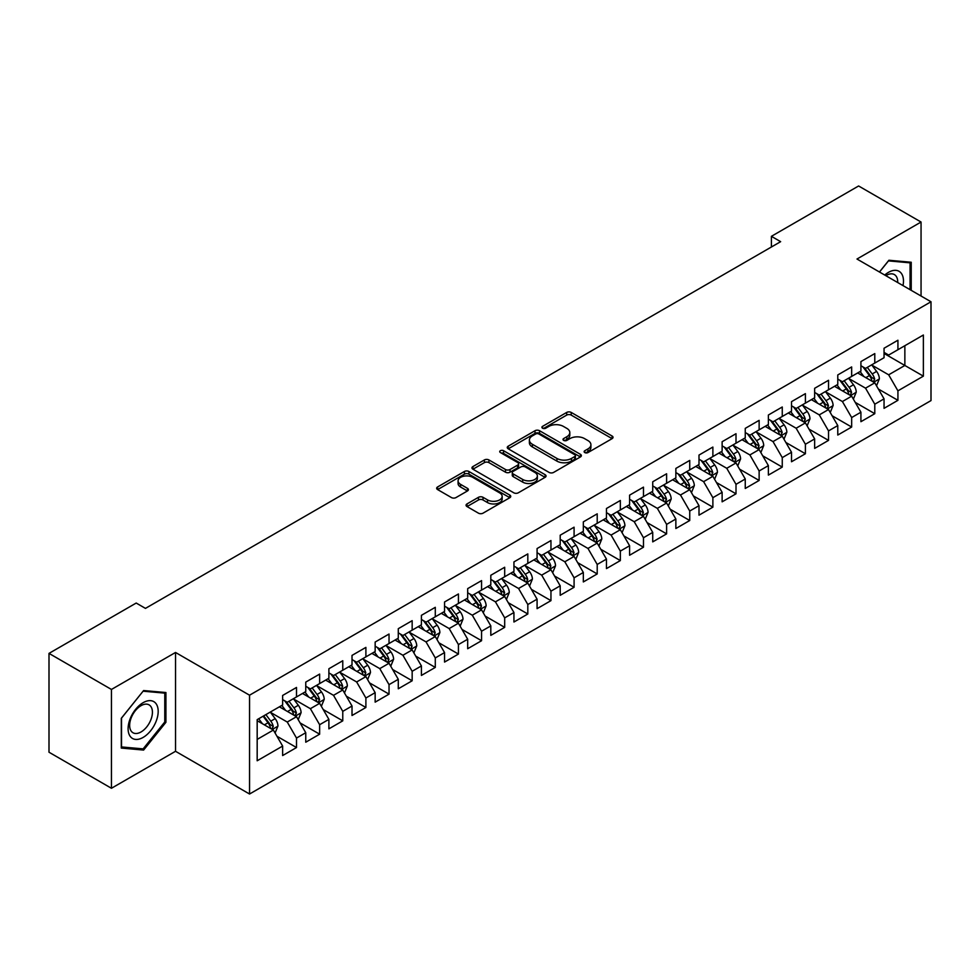 <?xml version="1.0" encoding="UTF-8"?>
<svg xmlns="http://www.w3.org/2000/svg" width="980" height="980" viewBox="0 0 980 980"><rect width="100%" height="100%" fill="white"/><g stroke="black" fill="none" stroke-linecap="round" stroke-linejoin="round"><path stroke-width="1.47" d="M584.791 452.576A2.242 1.299 0 0 0 587.963 452.576L612.096 438.648A3.21 1.85 0 0 0 613.027 437.337A3.21 1.85 0 0 0 612.096 436.027L571.218 412.433A3.21 1.85 0 0 0 566.685 412.433L542.553 426.361A2.242 1.299 0 0 0 541.903 427.28A2.242 1.299 0 0 0 542.553 428.199A2.242 1.299 0 0 0 545.738 428.199L548.861 426.398A10.278 5.929 0 0 1 563.39 426.398L566.795 428.358A10.278 5.929 0 0 1 569.809 432.56A10.278 5.929 0 0 1 566.795 436.749L563.672 438.55A2.242 1.299 0 0 0 563.01 439.469A2.242 1.299 0 0 0 563.672 440.388A2.242 1.299 0 0 0 566.857 440.388L569.968 438.587A10.278 5.929 0 0 1 584.509 438.587L587.914 440.547A10.278 5.929 0 0 1 590.916 444.749A10.278 5.929 0 0 1 587.914 448.938L584.791 450.739A2.242 1.299 0 0 0 584.129 451.658A2.242 1.299 0 0 0 584.791 452.576L584.791 450.739M467.007 503.928A3.21 1.85 0 0 0 466.064 505.239A3.21 1.85 0 0 0 467.007 506.55L478.473 513.177A3.21 1.85 0 0 0 483.018 513.177L509.808 497.705A3.21 1.85 0 0 0 510.739 496.395A3.21 1.85 0 0 0 509.808 495.084L468.93 471.49A3.21 1.85 0 0 0 464.398 471.49L437.607 486.95A3.21 1.85 0 0 0 436.663 488.261A3.21 1.85 0 0 0 437.607 489.571L451.449 497.571A3.21 1.85 0 0 0 455.994 497.571L467.46 490.956A3.21 1.85 0 0 0 468.403 489.645A3.21 1.85 0 0 0 467.46 488.334L460.588 484.365A8.587 4.961 0 0 1 458.077 480.862A8.587 4.961 0 0 1 463.381 476.28A8.587 4.961 0 0 1 472.74 477.358L499.641 492.891A8.587 4.961 0 0 1 502.164 496.395A8.587 4.961 0 0 1 496.86 500.976A8.587 4.961 0 0 1 487.501 499.898L483.018 497.313A3.21 1.85 0 0 0 478.473 497.313L467.007 503.928L467.007 506.55M111.451 689.455L111.451 788.275L175.53 751.293L175.53 652.46L111.451 689.455L49 653.391L136.208 603.043L145.457 608.384L780.644 241.668L771.395 236.327L771.395 247.009M175.53 652.46L249.545 695.2L931 301.767L931 400.587L249.545 794.02L249.545 695.2M921.053 296.021L921.053 222.031L856.986 259.026L931 301.767M921.053 222.031L858.603 185.98L771.395 236.327M549.082 472.409A3.21 1.85 0 0 0 553.627 472.409L580.417 456.937A3.21 1.85 0 0 0 581.361 455.627A3.21 1.85 0 0 0 580.417 454.316L539.551 430.722A3.21 1.85 0 0 0 535.007 430.722L508.216 446.182A3.21 1.85 0 0 0 507.273 447.493A3.21 1.85 0 0 0 508.216 448.803L549.082 472.409M501.282 453.066A2.242 1.299 0 0 1 503.561 453.385L503.561 450.714L545.113 474.7A3.21 1.85 0 0 1 546.056 476.011A3.21 1.85 0 0 1 545.113 477.321L518.322 492.793A3.21 1.85 0 0 1 513.777 492.793L472.911 469.187L472.911 466.566A3.21 1.85 0 0 0 471.968 467.877A3.21 1.85 0 0 0 472.911 469.187M472.911 466.566L484.377 459.951A3.21 1.85 0 0 1 488.922 459.951L505.496 469.518A3.21 1.85 0 0 0 510.029 469.518L517.636 465.132A3.21 1.85 0 0 0 518.579 463.822A3.21 1.85 0 0 0 517.636 462.511L500.388 452.54A2.242 1.299 0 0 1 499.727 451.633A2.242 1.299 0 0 1 501.111 450.433A2.242 1.299 0 0 1 503.561 450.714M884.046 353.449L904.859 365.466L904.859 345.707L923.368 335.013L897.925 349.713L897.925 340.232L884.046 348.243L884.046 357.724L874.785 363.066L874.785 353.584L860.918 361.596L860.918 371.077L851.657 376.418L851.657 366.937L837.778 374.948L837.778 384.43L828.529 389.771L828.529 380.289L814.649 388.301L814.649 397.782L805.401 403.123L805.401 393.642L791.522 401.653L791.522 411.135L782.261 416.476L782.261 406.994L768.381 415.018L768.381 424.499L759.133 429.84L759.133 420.359L745.253 428.37L745.253 437.852L736.005 443.193L736.005 433.711L722.125 441.723L722.125 451.204L712.877 456.545L712.877 447.064L698.997 455.075L698.997 464.557L689.736 469.898L689.736 460.416L675.857 468.428L675.857 477.909L666.608 483.25L666.608 473.769L652.729 481.78L652.729 491.274L643.48 496.615L643.48 487.134L629.601 495.145L629.601 504.627L620.34 509.968L620.34 500.486L606.461 508.498L606.461 517.979L597.212 523.32L597.212 513.839L583.333 521.85L583.333 531.332L574.084 536.673L574.084 527.191L560.205 535.202L560.205 544.684L550.956 550.025L550.956 540.543L537.077 548.555L537.077 558.037L527.816 563.39L527.816 553.908L513.937 561.92L513.937 571.401L504.688 576.742L504.688 567.261L490.809 575.272L490.809 584.754L481.56 590.095L481.56 580.613L467.68 588.625L467.68 598.106L458.432 603.447L458.432 593.966L444.553 601.977L444.553 611.459L435.291 616.8L435.291 607.318L421.412 615.33L421.412 624.811L412.163 630.152L412.163 620.671L398.284 628.695L398.284 638.176L389.036 643.517L389.036 634.036L375.156 642.047L375.156 651.529L365.895 656.87L365.895 647.388L352.016 655.399L352.016 664.881L342.767 670.222L342.767 660.74L328.888 668.752L328.888 678.234L319.639 683.575L319.639 674.093L305.76 682.105L305.76 691.586L296.511 696.927L296.511 687.446L282.632 695.457L282.632 704.951L257.177 719.639L257.177 760.774L282.632 746.074L273.371 730.051L257.177 720.704M923.368 335.013L923.368 376.149L897.925 390.836L888.664 374.813L871.894 365.136M878.374 389.036L897.925 400.318L897.925 390.836M897.925 400.318L884.046 408.341L884.046 398.848L874.785 404.201L865.536 388.166L848.766 378.488M855.246 402.388L874.785 413.683L874.785 404.201M874.785 413.683L860.918 421.694L860.918 412.213L851.657 417.554L842.408 401.531L825.638 391.841M832.118 415.753L851.657 427.035L851.657 417.554M851.657 427.035L837.778 435.047L837.778 425.565L828.529 430.906L819.28 414.883L802.51 405.193M808.978 429.105L828.529 440.388L828.529 430.906M828.529 440.388L814.649 448.399L814.649 438.918L805.401 444.259L796.14 428.236L779.37 418.546M785.85 442.458L805.401 453.74L805.401 444.259M805.401 453.74L791.522 461.752L791.522 452.27L782.261 457.611L773.012 441.588L756.242 431.911M762.722 455.81L782.261 467.093L782.261 457.611M782.261 467.093L768.381 475.104L768.381 465.623L759.133 470.976L749.884 454.941L733.114 445.263M739.594 469.163L759.133 480.457L759.133 470.976M759.133 480.457L745.253 488.469L745.253 478.987L736.005 484.328L726.756 468.293L709.973 458.616M716.454 482.528L736.005 493.81L736.005 484.328M736.005 493.81L722.125 501.821L722.125 492.34L712.877 497.681L703.615 481.658L686.845 471.968M693.326 495.88L712.877 507.162L712.877 497.681M712.877 507.162L698.997 515.174L698.997 505.692L689.736 511.033L680.488 495.01L663.717 485.321M670.198 509.233L689.736 520.515L689.736 511.033M689.736 520.515L675.857 528.526L675.857 519.045L666.608 524.386L657.36 508.363L640.589 498.685M647.057 522.585L666.608 533.867L666.608 524.386M666.608 533.867L652.729 541.879L652.729 532.397L643.48 537.738L634.219 521.715L617.449 512.038M623.929 535.938L643.48 547.22L643.48 537.738M643.48 547.22L629.601 555.244L629.601 545.762L620.34 551.103L611.091 535.068L594.321 525.39M600.801 549.29L620.34 560.585L620.34 551.103M620.34 560.585L606.461 568.596L606.461 559.115L597.212 564.456L587.963 548.433L571.193 538.743M577.673 562.655L597.212 573.937L597.212 564.456M597.212 573.937L583.333 581.949L583.333 572.467L574.084 577.808L564.835 561.785L548.065 552.095M554.533 576.007L574.084 587.29L574.084 577.808M574.084 587.29L560.205 595.301L560.205 585.82L550.956 591.161L541.695 575.138L524.925 565.46M531.405 589.36L550.956 600.642L550.956 591.161M550.956 600.642L537.077 608.654L537.077 599.172L527.816 604.513L518.567 588.49L501.797 578.812M508.277 602.712L527.816 613.995L527.816 604.513M527.816 613.995L513.937 622.018L513.937 612.524L504.688 617.878L495.439 601.843L478.669 592.165M485.137 616.065L504.688 627.359L504.688 617.878M504.688 627.359L490.809 635.371L490.809 625.889L481.56 631.23L472.299 615.207L455.529 605.518M462.009 629.43L481.56 640.712L481.56 631.23M481.56 640.712L467.68 648.723L467.68 639.242L458.432 644.583L449.171 628.56L432.401 618.87M438.881 642.782L458.432 654.064L458.432 644.583M458.432 654.064L444.553 662.076L444.553 652.594L435.291 657.935L426.043 641.912L409.273 632.223M415.753 656.135L435.291 667.417L435.291 657.935M435.291 667.417L421.412 675.428L421.412 665.947L412.163 671.288L402.915 655.265L386.145 645.587M392.613 669.487L412.163 680.769L412.163 671.288M412.163 680.769L398.284 688.781L398.284 679.299L389.036 684.64L379.774 668.617L363.004 658.94M369.485 682.84L389.036 694.134L389.036 684.64M389.036 694.134L375.156 702.145L375.156 692.664L365.895 698.005L356.647 681.97L339.876 672.292M346.357 696.204L365.895 707.486L365.895 698.005M365.895 707.486L352.016 715.498L352.016 706.017L342.767 711.358L333.519 695.335L316.748 685.645M323.229 709.557L342.767 720.839L342.767 711.358M342.767 720.839L328.888 728.851L328.888 719.369L319.639 724.71L310.391 708.687L293.62 698.997M300.088 722.909L319.639 734.192L319.639 724.71M319.639 734.192L305.76 742.203L305.76 732.721L296.511 738.062L287.25 722.039L270.48 712.362M276.96 736.262L296.511 747.544L296.511 738.062M296.511 747.544L282.632 755.556L282.632 746.074M282.632 699.598L287.25 702.28L296.511 696.927M257.177 739.398L273.371 730.051M305.76 686.245L310.391 688.916L319.639 683.575M287.25 722.039L296.511 716.698L279.386 706.813M305.76 732.721L296.511 716.698M328.888 672.893L333.519 675.563L342.767 670.222M310.391 708.687L319.639 703.346L302.514 693.46M328.888 719.369L319.639 703.346M352.016 659.54L356.647 662.211L365.895 656.87M333.519 695.335L342.767 689.994L325.654 680.108M352.016 706.017L342.767 689.994M375.156 646.188L379.774 648.858L389.036 643.517M356.647 681.97L365.895 676.629L348.782 666.755M375.156 692.664L365.895 676.629M398.284 632.835L402.915 635.505L412.163 630.152M379.774 668.617L389.036 663.276L371.91 653.391M398.284 679.299L389.036 663.276M421.412 619.47L426.043 622.141L435.291 616.8M402.915 655.265L412.163 649.924L395.05 640.038M421.412 665.947L412.163 649.924M444.553 606.118L449.171 608.788L458.432 603.447M426.043 641.912L435.291 636.571L418.178 626.686M444.553 652.594L435.291 636.571M467.68 592.765L472.299 595.436L481.56 590.095M449.171 628.56L458.432 623.219L441.306 613.333M467.68 639.242L458.432 623.219M490.809 579.413L495.439 582.083L504.688 576.742M472.299 615.207L481.56 609.854L464.434 599.981M490.809 625.889L481.56 609.854M513.937 566.06L518.567 568.731L527.816 563.39M495.439 601.843L504.688 596.502L487.575 586.616M513.937 612.524L504.688 596.502M537.077 552.696L541.695 555.366L550.956 550.025M518.567 588.49L527.816 583.149L510.702 573.263M537.077 599.172L527.816 583.149M560.205 539.343L564.835 542.014L574.084 536.673M541.695 575.138L550.956 569.797L533.831 559.911M560.205 585.82L550.956 569.797M583.333 525.99L587.963 528.661L597.212 523.32M564.835 561.785L574.084 556.444L556.971 546.558M583.333 572.467L574.084 556.444M606.461 512.638L611.091 515.309L620.34 509.968M587.963 548.433L597.212 543.091L580.099 533.206M606.461 559.115L597.212 543.091M629.601 499.286L634.219 501.956L643.48 496.615M611.091 535.068L620.34 529.727L603.227 519.853M629.601 545.762L620.34 529.727M652.729 485.921L657.36 488.604L666.608 483.25M634.219 521.715L643.48 516.374L626.355 506.488M652.729 532.397L643.48 516.374M675.857 472.568L680.488 475.239L689.736 469.898M657.36 508.363L666.608 503.022L649.495 493.136M675.857 519.045L666.608 503.022M698.997 459.216L703.615 461.886L712.877 456.545M680.488 495.01L689.736 489.669L672.623 479.784M698.997 505.692L689.736 489.669M722.125 445.863L726.756 448.534L736.005 443.193M703.615 481.658L712.877 476.317L695.751 466.431M722.125 492.34L712.877 476.317M745.253 432.511L749.884 435.181L759.133 429.84M726.756 468.293L736.005 462.952L718.879 453.079M745.253 478.987L736.005 462.952M768.381 419.158L773.012 421.829L782.261 416.476M749.884 454.941L759.133 449.6L742.019 439.714M768.381 465.623L759.133 449.6M791.522 405.793L796.14 408.464L805.401 403.123M773.012 441.588L782.261 436.247L765.147 426.361M791.522 452.27L782.261 436.247M814.649 392.441L819.28 395.112L828.529 389.771M796.14 428.236L805.401 422.895L788.275 413.009M814.649 438.918L805.401 422.895M837.778 379.089L842.408 381.759L851.657 376.418M819.28 414.883L828.529 409.542L811.416 399.656M837.778 425.565L828.529 409.542M860.918 365.736L865.536 368.407L874.785 363.066M842.408 401.531L851.657 396.177L834.543 386.304M860.918 412.213L851.657 396.177M884.046 352.384L888.664 355.054L897.925 349.713M865.536 388.166L874.785 382.825L857.672 372.951M884.046 398.848L874.785 382.825M49 653.391L49 752.223L111.451 788.275M175.53 751.293L249.545 794.02M888.664 374.813L904.859 365.466L923.368 376.149M911.229 290.35L911.229 262.248L888.897 260.251L879.452 271.999M165.926 722.297L165.926 692.529L143.607 690.545L121.287 718.316L121.287 748.071L143.607 750.067L165.926 722.297L164.775 721.635M585.685 452.895L587.914 451.609A10.278 5.929 0 0 0 590.916 447.419L590.916 444.749M569.809 432.56L569.809 435.23A10.278 5.929 0 0 1 566.795 439.42L564.566 440.706M612.096 436.027L612.096 438.648L571.218 415.104A3.21 1.85 0 0 0 566.685 415.104L543.459 428.517M580.38 456.962L539.551 433.393A3.21 1.85 0 0 0 535.007 433.393L508.252 448.828M574.746 456.545A2.242 1.299 0 0 0 575.395 455.627A2.242 1.299 0 0 0 574.746 454.708L538.865 433.993A2.242 1.299 0 0 0 535.693 433.993L532.397 435.892A10.278 5.929 0 0 0 529.384 440.094A10.278 5.929 0 0 0 532.397 444.283L556.922 458.444A10.278 5.929 0 0 0 571.45 458.444L574.746 456.545L574.746 459.216A2.242 1.299 0 0 0 575.395 458.297L575.395 455.627M529.384 440.094L529.384 442.764A10.278 5.929 0 0 0 532.397 446.954L532.397 444.283M574.746 459.216L571.45 461.115A10.278 5.929 0 0 1 556.922 461.115L532.397 446.954M472.948 469.212L484.377 462.621L484.377 459.951M518.579 463.822L518.579 466.492A3.21 1.85 0 0 1 517.636 467.803L510.029 472.189A3.21 1.85 0 0 1 505.496 472.189L488.922 462.621A3.21 1.85 0 0 0 484.377 462.621M503.561 453.385L545.064 477.346M522.695 479.453A8.587 4.961 0 0 0 532.054 480.531A8.587 4.961 0 0 0 537.359 475.949A8.587 4.961 0 0 0 534.835 472.434L525.354 466.97A3.21 1.85 0 0 0 520.821 466.97L513.214 471.356A3.21 1.85 0 0 0 512.271 472.666A3.21 1.85 0 0 0 513.214 473.977L522.695 479.453L522.695 482.123A8.587 4.961 0 0 0 532.054 483.201A8.587 4.961 0 0 0 537.359 478.62L537.359 475.949M512.271 472.666L512.271 475.337A3.21 1.85 0 0 0 513.214 476.648L513.214 473.977M522.695 482.123L513.214 476.648M502.164 496.395L502.164 499.065A8.587 4.961 0 0 1 496.86 503.647A8.587 4.961 0 0 1 487.501 502.569L483.018 499.984A3.21 1.85 0 0 0 478.473 499.984L467.043 506.574M458.077 480.862L458.077 483.532A8.587 4.961 0 0 0 460.588 487.036L460.588 484.365M467.423 490.98L460.588 487.036M509.808 495.084L509.808 497.705L468.93 474.161A3.21 1.85 0 0 0 464.398 474.161L437.644 489.596L437.607 486.95M141.255 748.708L143.607 750.067M876.5 385.789L879.366 378.795A8.673 5.01 -120 0 0 876.598 371.408L871.686 364.854M863.858 376.516L860.122 371.53M873.156 381.882L874.687 379.162A8.673 5.01 -120 0 0 872.212 373.956L867.3 367.39M864.495 367.794L870.558 375.904A4.422 2.548 60 0 1 871.367 377.239L874.687 379.162M862.964 366.924L869.432 375.548A8.673 5.01 60 0 1 871.918 380.767L872.09 381.269M853.372 399.142L856.238 392.147A8.673 5.01 -120 0 0 853.47 384.773L848.558 378.207M840.73 389.869L836.994 384.883M850.028 395.234L851.559 392.515A8.673 5.01 -120 0 0 849.072 387.308L844.16 380.742M841.355 381.159L847.431 389.256A4.422 2.548 60 0 1 848.227 390.591L851.559 392.515M839.836 380.277L846.304 388.913A8.673 5.01 60 0 1 848.778 394.119L848.962 394.622M830.244 412.507L833.11 405.5A8.673 5.01 -120 0 0 830.342 398.125L825.43 391.559M817.602 403.221L813.865 398.235M826.899 408.599L828.431 405.879A8.673 5.01 -120 0 0 825.944 400.661L821.032 394.095M818.227 394.511L824.29 402.609A4.422 2.548 60 0 1 825.099 403.956L828.431 405.879M816.708 393.629L823.176 402.266A8.673 5.01 60 0 1 825.65 407.472L825.822 407.974M903.009 285.609A21.266 12.274 120 0 0 901.465 273.543A21.266 12.274 120 0 0 884.732 275.049M897.705 282.534A16.097 9.298 120 0 0 896.186 276.262A16.097 9.298 120 0 0 894.385 274.584A16.097 9.298 120 0 0 885.834 275.686M888.395 260.876L910.065 262.836L910.065 289.676M908.632 262.015L910.065 262.836M879.501 272.024L888.444 260.913M130.12 736.237A21.266 12.274 120 0 0 150.663 730.737A21.266 12.274 120 0 0 156.163 703.836A21.266 12.274 120 0 0 135.632 709.336A21.266 12.274 120 0 0 130.12 736.237M131.173 731.08A16.097 9.298 120 0 0 132.986 732.758A16.097 9.298 120 0 0 147.968 725.249A16.097 9.298 120 0 0 150.896 706.556A16.097 9.298 120 0 0 149.083 704.877A16.097 9.298 120 0 0 134.101 712.386A16.097 9.298 120 0 0 131.173 731.08M143.141 691.194L164.775 693.13L164.775 721.966L143.141 748.879L121.52 746.944L121.52 718.107L143.105 691.17M163.342 692.309L164.775 693.13M807.104 425.859L809.97 418.864A8.673 5.01 -120 0 0 807.214 411.478L802.289 404.912M794.462 416.586L790.725 411.6M803.759 421.951L805.291 419.232A8.673 5.01 -120 0 0 802.816 414.013L797.904 407.46M795.098 407.864L801.162 415.961A4.422 2.548 60 0 1 801.971 417.309L805.291 419.232M793.567 406.982L800.035 415.618A8.673 5.01 60 0 1 802.522 420.837L802.694 421.339M783.976 439.212L786.842 432.217A8.673 5.01 -120 0 0 784.073 424.83L779.161 418.276M771.334 429.938L767.597 424.952M780.631 435.304L782.163 432.584A8.673 5.01 -120 0 0 779.688 427.366L774.764 420.812M771.958 421.216L778.034 429.326A4.422 2.548 60 0 1 778.831 430.661L782.163 432.584M770.439 420.334L776.907 428.971A8.673 5.01 60 0 1 779.394 434.189L779.566 434.691M760.848 452.564L763.714 445.569A8.673 5.01 -120 0 0 760.946 438.183L756.033 431.629M748.206 443.291L744.469 438.305M757.503 448.656L759.035 445.937A8.673 5.01 -120 0 0 756.548 440.718L751.636 434.165M748.83 434.569L754.906 442.678A4.422 2.548 60 0 1 755.702 444.014L759.035 445.937M747.311 433.687L753.779 442.323A8.673 5.01 60 0 1 756.254 447.541L756.438 448.044M737.72 465.916L740.586 458.922A8.673 5.01 -120 0 0 737.817 451.547L732.905 444.981M725.065 456.643L721.341 451.658M734.363 462.009L735.907 459.289A8.673 5.01 -120 0 0 733.42 454.083L728.508 447.517M725.702 447.934L731.766 456.031A4.422 2.548 60 0 1 732.575 457.366L735.907 459.289M724.171 447.052L730.639 455.676A8.673 5.01 60 0 1 733.126 460.894L733.297 461.396M714.579 479.281L717.446 472.274A8.673 5.01 -120 0 0 714.689 464.9L709.765 458.334M701.937 469.996L698.201 465.01M711.235 475.374L712.766 472.642A8.673 5.01 -120 0 0 710.292 467.435L705.38 460.87M702.574 461.286L708.638 469.383A4.422 2.548 60 0 1 709.447 470.731L712.766 472.642M701.043 460.404L707.511 469.04A8.673 5.01 60 0 1 709.998 474.247L710.169 474.749M691.451 492.634L694.318 485.627A8.673 5.01 -120 0 0 691.549 478.252L686.637 471.686M678.809 483.361L675.073 478.375M688.107 488.726L689.638 486.007A8.673 5.01 -120 0 0 687.152 480.788L682.239 474.234M679.434 474.639L685.51 482.736A4.422 2.548 60 0 1 686.306 484.083L689.638 486.007M677.915 473.757L684.383 482.393A8.673 5.01 60 0 1 686.858 487.599L687.041 488.101M668.323 505.986L671.19 498.992A8.673 5.01 -120 0 0 668.421 491.605L663.509 485.051M655.681 496.713L651.945 491.727M664.979 502.079L666.51 499.359A8.673 5.01 -120 0 0 664.024 494.141L659.111 487.587M656.306 487.991L662.382 496.088A4.422 2.548 60 0 1 663.178 497.436L666.51 499.359M654.787 487.109L661.255 495.745A8.673 5.01 60 0 1 663.73 500.964L663.901 501.466M645.183 519.339L648.062 512.344A8.673 5.01 -120 0 0 645.293 504.957L640.381 498.404M632.541 510.066L628.805 505.08M641.839 515.431L643.37 512.712A8.673 5.01 -120 0 0 640.895 507.493L635.983 500.939M633.178 501.344L639.242 509.453A4.422 2.548 60 0 1 640.05 510.788L643.37 512.712M631.647 500.462L638.115 509.098A8.673 5.01 60 0 1 640.602 514.316L640.773 514.818M622.055 532.691L624.922 525.697A8.673 5.01 -120 0 0 622.153 518.31L617.241 511.756M609.413 523.418L605.677 518.432M618.711 528.784L620.242 526.064A8.673 5.01 -120 0 0 617.768 520.858L612.855 514.292M610.05 514.696L616.114 522.806A4.422 2.548 60 0 1 616.91 524.141L620.242 526.064M608.519 513.826L614.987 522.45A8.673 5.01 60 0 1 617.474 527.669L617.645 528.171M598.927 546.056L601.793 539.049A8.673 5.01 -120 0 0 599.025 531.674L594.113 525.109M586.285 536.771L582.549 531.785M595.583 542.148L597.114 539.417A8.673 5.01 -120 0 0 594.627 534.21L589.715 527.644M586.91 528.061L592.986 536.158A4.422 2.548 60 0 1 593.782 537.505L597.114 539.417M585.391 527.179L591.859 535.815A8.673 5.01 60 0 1 594.333 541.021L594.517 541.524M575.799 559.409L578.666 552.402A8.673 5.01 -120 0 0 575.897 545.027L570.985 538.461M563.157 550.123L559.421 545.137M572.455 555.501L573.986 552.781A8.673 5.01 -120 0 0 571.499 547.563L566.587 540.997M563.782 541.413L569.846 549.51A4.422 2.548 60 0 1 570.654 550.858L573.986 552.781M562.263 540.531L568.719 549.168A8.673 5.01 60 0 1 571.205 554.374L571.377 554.876M552.659 572.761L555.525 565.766A8.673 5.01 -120 0 0 552.769 558.38L547.845 551.826M540.017 563.488L536.28 558.502M549.315 568.853L550.846 566.134A8.673 5.01 -120 0 0 548.371 560.915L543.459 554.362M540.654 554.766L546.718 562.863A4.422 2.548 60 0 1 547.526 564.211L550.846 566.134M539.123 553.884L545.591 562.52A8.673 5.01 60 0 1 548.077 567.739L548.249 568.241M529.531 586.114L532.397 579.119A8.673 5.01 -120 0 0 529.629 571.732L524.716 565.178M516.889 576.84L513.153 571.855M526.187 582.206L527.718 579.486A8.673 5.01 -120 0 0 525.243 574.268L520.319 567.714M517.514 568.118L523.59 576.228A4.422 2.548 60 0 1 524.386 577.563L527.718 579.486M515.995 567.236L522.463 575.873A8.673 5.01 60 0 1 524.937 581.091L525.121 581.593M506.403 599.466L509.269 592.471A8.673 5.01 -120 0 0 506.501 585.085L501.589 578.531M493.761 590.193L490.024 585.207M503.059 595.558L504.59 592.839A8.673 5.01 -120 0 0 502.103 587.633L497.191 581.067M494.386 581.471L500.462 589.58A4.422 2.548 60 0 1 501.258 590.916L504.59 592.839M492.867 580.601L499.335 589.225A8.673 5.01 60 0 1 501.809 594.444L501.993 594.946M483.275 612.819L486.141 605.824A8.673 5.01 -120 0 0 483.373 598.449L478.461 591.883M470.621 603.545L466.884 598.56M479.918 608.911L481.462 606.191A8.673 5.01 -120 0 0 478.975 600.985L474.063 594.419M471.257 594.836L477.321 602.933A4.422 2.548 60 0 1 478.13 604.268L481.462 606.191M469.726 593.954L476.194 602.59A8.673 5.01 60 0 1 478.681 607.796L478.853 608.298M460.135 626.183L463.001 619.176A8.673 5.01 -120 0 0 460.233 611.802L455.32 605.236M447.493 616.898L443.756 611.912M456.79 622.276L458.322 619.556A8.673 5.01 -120 0 0 455.847 614.338L450.935 607.772M448.13 608.188L454.193 616.285A4.422 2.548 60 0 1 455.002 617.633L458.322 619.556M446.598 607.306L453.066 615.942A8.673 5.01 60 0 1 455.553 621.149L455.725 621.651M437.007 639.536L439.873 632.541A8.673 5.01 -120 0 0 437.105 625.154L432.192 618.588M424.365 630.263L420.628 625.277M433.662 635.628L435.194 632.909A8.673 5.01 -120 0 0 432.707 627.69L427.795 621.136M424.989 621.541L431.065 629.638A4.422 2.548 60 0 1 431.862 630.985L435.194 632.909M423.47 620.659L429.938 629.295A8.673 5.01 60 0 1 432.413 634.513L432.596 635.003M413.879 652.888L416.745 645.894A8.673 5.01 -120 0 0 413.977 638.507L409.064 631.953M401.237 643.615L397.5 638.629M410.534 648.981L412.066 646.261A8.673 5.01 -120 0 0 409.579 641.043L404.666 634.489M401.861 634.893L407.925 643.003A4.422 2.548 60 0 1 408.734 644.338L412.066 646.261M400.342 634.011L406.81 642.647A8.673 5.01 60 0 1 409.285 647.866L409.456 648.368M390.738 666.241L393.605 659.246A8.673 5.01 -120 0 0 390.849 651.859L385.936 645.306M378.096 656.967L374.36 651.982M387.394 662.333L388.925 659.614A8.673 5.01 -120 0 0 386.451 654.395L381.538 647.841M378.733 648.245L384.797 656.355A4.422 2.548 60 0 1 385.606 657.69L388.925 659.614M377.202 647.364L383.67 656A8.673 5.01 60 0 1 386.157 661.218L386.328 661.721M367.61 679.593L370.477 672.598A8.673 5.01 -120 0 0 367.708 665.224L362.796 658.658M354.968 670.32L351.232 665.334M364.266 675.686L365.797 672.966A8.673 5.01 -120 0 0 363.323 667.76L358.398 661.194M355.593 661.61L361.669 669.708A4.422 2.548 60 0 1 362.465 671.043L365.797 672.966M354.074 660.728L360.542 669.352A8.673 5.01 60 0 1 363.029 674.571L363.2 675.073M344.482 692.958L347.349 685.951A8.673 5.01 -120 0 0 344.58 678.577L339.668 672.011M331.84 683.673L328.104 678.687M341.138 689.05L342.669 686.319A8.673 5.01 -120 0 0 340.183 681.112L335.27 674.546M332.465 674.963L338.541 683.06A4.422 2.548 60 0 1 339.337 684.408L342.669 686.319M330.946 674.081L337.414 682.717A8.673 5.01 60 0 1 339.889 687.923L340.072 688.426M321.354 706.311L324.221 699.304A8.673 5.01 -120 0 0 321.452 691.929L316.54 685.363M308.7 697.037L304.976 692.039M317.998 702.403L319.541 699.683A8.673 5.01 -120 0 0 317.055 694.465L312.142 687.911M309.337 688.315L315.401 696.413A4.422 2.548 60 0 1 316.209 697.76L319.541 699.683M307.806 687.433L314.274 696.07A8.673 5.01 60 0 1 316.76 701.276L316.932 701.778M298.214 719.663L301.081 712.668A8.673 5.01 -120 0 0 298.324 705.282L293.4 698.728M285.572 710.39L281.836 705.404M294.87 715.755L296.401 713.036A8.673 5.01 -120 0 0 293.927 707.817L289.014 701.264M286.209 701.668L292.273 709.765A4.422 2.548 60 0 1 293.081 711.113L296.401 713.036M284.678 700.786L291.146 709.422A8.673 5.01 60 0 1 293.632 714.641L293.804 715.143M275.086 733.016L277.953 726.021A8.673 5.01 -120 0 0 275.184 718.634L270.272 712.08M262.444 723.742L258.708 718.757M271.742 729.108L273.273 726.388A8.673 5.01 -120 0 0 270.786 721.17L265.874 714.616M263.706 715.865L269.145 723.13A4.422 2.548 60 0 1 269.941 724.465L273.273 726.388M263.106 716.221L268.018 722.774A8.673 5.01 60 0 1 270.492 727.993L270.676 728.495M587.914 451.609L587.914 448.938M563.672 440.388L563.672 438.55M566.795 439.42L566.795 436.749M542.553 428.199L542.553 426.361M566.685 415.104L566.685 412.433M571.218 415.104L571.218 412.433M508.216 448.803L508.216 446.182M535.007 433.393L535.007 430.722M539.551 433.393L539.551 430.722M580.417 456.937L580.417 454.316M556.922 461.115L556.922 458.444M571.45 461.115L571.45 458.444M488.922 462.621L488.922 459.951M505.496 472.189L505.496 469.518M510.029 472.189L510.029 469.518M517.636 467.803L517.636 465.132M545.113 477.321L545.113 474.7M478.473 499.984L478.473 497.313M483.018 499.984L483.018 497.313M487.501 502.569L487.501 499.898M467.46 490.956L467.46 488.334M464.398 474.161L464.398 471.49M468.93 474.161L468.93 471.49M873.707 382.2L879.317 378.966M872.212 373.956L876.598 371.408M865.806 377.643L869.432 375.548M850.567 395.553L856.177 392.319M849.072 387.308L853.47 384.773M842.678 390.996L846.304 388.913M827.439 408.905L833.049 405.671M825.944 400.661L830.342 398.125M819.55 404.348L823.176 402.266M804.311 422.27L809.921 419.024M802.816 414.013L807.214 411.478M796.422 417.713L800.035 415.618M781.183 435.622L786.793 432.376M779.688 427.366L784.073 424.83M773.281 431.065L776.907 428.971M758.042 448.975L763.653 445.741M756.548 440.718L760.946 438.183M750.153 444.418L753.779 442.323M734.914 462.327L740.525 459.093M733.42 454.083L737.817 451.547M727.025 457.77L730.639 455.676M711.786 475.68L717.397 472.446M710.292 467.435L714.689 464.9M703.897 471.123L707.511 469.04M688.658 489.045L694.257 485.798M687.152 480.788L691.549 478.252M680.757 484.488L684.383 482.393M665.518 502.397L671.129 499.151M664.024 494.141L668.421 491.605M657.629 497.84L661.255 495.745M642.39 515.75L648.001 512.516M640.895 507.493L645.293 504.957M634.501 511.193L638.115 509.098M619.262 529.102L624.873 525.868M617.768 520.858L622.153 518.31M611.361 524.545L614.987 522.45M596.122 542.455L601.732 539.221M594.627 534.21L599.025 531.674M588.233 537.898L591.859 535.815M572.994 555.807L578.604 552.573M571.499 547.563L575.897 545.027M565.105 551.25L568.719 549.168M549.866 569.172L555.476 565.926M548.371 560.915L552.769 558.38M541.977 564.615L545.591 562.52M526.738 582.524L532.336 579.278M525.243 574.268L529.629 571.732M518.837 577.967L522.463 575.873M503.598 595.877L509.208 592.643M502.103 587.633L506.501 585.085M495.709 591.32L499.335 589.225M480.47 609.229L486.08 605.995M478.975 600.985L483.373 598.449M472.581 604.672L476.194 602.59M457.341 622.582L462.952 619.348M455.847 614.338L460.233 611.802M449.44 618.025L453.066 615.942M434.201 635.947L439.812 632.7M432.707 627.69L437.105 625.154M426.312 631.389L429.938 629.295M411.073 649.299L416.684 646.053M409.579 641.043L413.977 638.507M403.184 644.742L406.81 642.647M387.945 662.652L393.556 659.418M386.451 654.395L390.849 651.859M380.056 658.095L383.67 656M364.817 676.004L370.428 672.77M363.323 667.76L367.708 665.224M356.916 671.447L360.542 669.352M341.677 689.357L347.288 686.123M340.183 681.112L344.58 678.577M333.788 684.8L337.414 682.717M318.549 702.721L324.16 699.475M317.055 694.465L321.452 691.929M310.66 698.164L314.274 696.07M295.421 716.074L301.032 712.827M293.927 707.817L298.324 705.282M287.532 711.517L291.146 709.422M272.293 729.426L277.891 726.192M270.786 721.17L275.184 718.634M264.392 724.869L268.018 722.774"/></g></svg>

